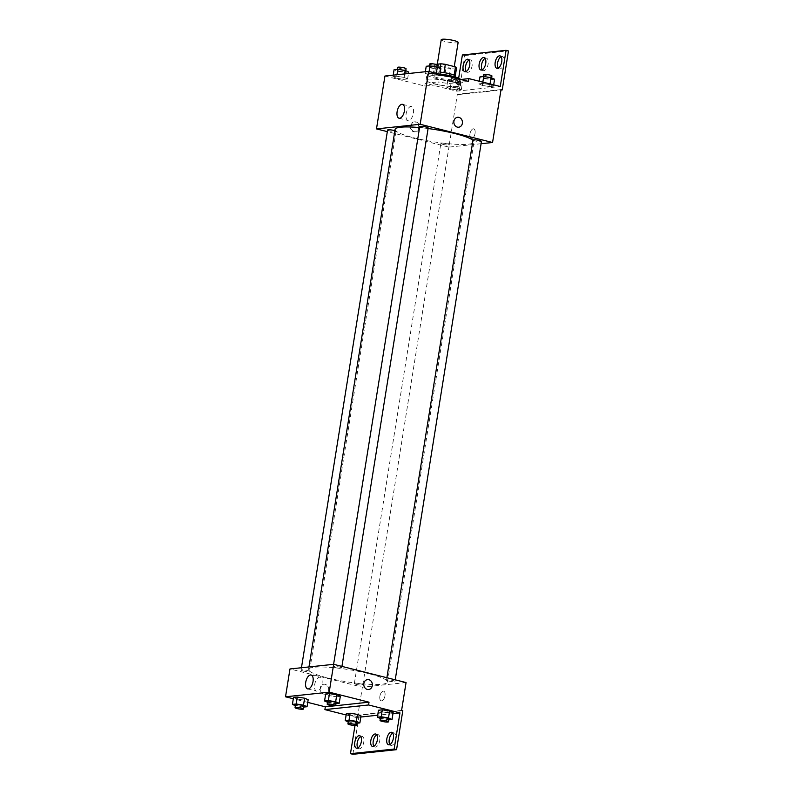 <?xml version="1.0" encoding="UTF-8"?>
<svg xmlns="http://www.w3.org/2000/svg" width="794" height="794" viewBox="0 0 794 794"><rect width="100%" height="100%" fill="white"/><g stroke="black" fill="none" stroke-linecap="round" stroke-linejoin="round"><path stroke-width="0.6" stroke-dasharray="3.97 2.98" d="M441.226 39.7A8.565 1.32 -170.9 0 0 445.315 41.516A8.565 1.32 -170.9 0 0 458.138 42.41M441.295 66.567A8.565 1.32 -170.9 0 0 454.118 67.46A8.565 1.32 -170.9 0 0 445.881 64.8A8.565 1.32 -170.9 0 0 437.216 64.751A8.565 1.32 -170.9 0 0 441.295 66.567M455.29 75.758L455.24 76.105A11.047 1.707 -170.9 0 0 454.138 75.231L443.985 72.681A11.047 1.707 -170.9 0 0 439.548 72.155L433.425 72.81L434.765 64.463L435.846 64.344M456.58 67.758L450.446 68.403A11.047 1.707 -170.9 0 1 446.01 67.887L435.856 65.326A11.047 1.707 -170.9 0 1 434.765 64.463M455.24 76.105L449.106 76.76L450.446 68.403M446.01 67.887L444.68 76.244L434.517 73.683L435.856 65.326M444.68 76.244A11.047 1.707 -170.9 0 0 449.106 76.76M433.425 72.81A11.047 1.707 -170.9 0 0 434.517 73.683M455.597 76.264A11.414 1.767 9.1 0 1 453.979 76.889A11.414 1.767 9.1 0 1 441.176 75.678A11.414 1.767 9.1 0 1 433.058 72.651A11.414 1.767 9.1 0 1 440.293 72.165M453.533 79.678A11.414 1.767 -170.9 0 0 455.151 79.053A11.414 1.767 -170.9 0 0 444.164 75.499A11.414 1.767 -170.9 0 0 432.611 75.44A11.414 1.767 -170.9 0 0 438.06 77.862A11.414 1.767 -170.9 0 0 453.533 79.678M439.548 72.155L440.174 68.294M439.995 74.031A17.121 2.64 -170.9 0 0 426.974 74.537A17.121 2.64 -170.9 0 0 435.152 78.169A17.121 2.64 -170.9 0 0 460.788 79.946A17.121 2.64 -170.9 0 0 460.58 79.42M434.258 83.737A17.121 2.64 -170.9 0 0 459.895 85.514A17.121 2.64 -170.9 0 0 443.409 80.204A17.121 2.64 -170.9 0 0 426.09 80.105A17.121 2.64 -170.9 0 0 434.258 83.737M384.951 76.016L424.77 86.04L437.792 84.66A17.805 2.749 9.1 0 0 460.57 85.623A17.805 2.749 9.1 0 0 455.428 82.784L468.45 81.405M396.494 78.209L392.951 76.641L396.742 76.244L404.057 77.405L407.6 78.973L403.809 79.38L396.494 78.209L392.951 76.641L396.742 76.244L404.057 77.405L407.6 78.973L403.809 79.38L396.494 78.209L397.605 71.252L394.072 69.683M428.641 74.795L425.108 73.227L428.889 72.83L436.214 74.001L439.747 75.569L435.966 75.966L428.641 74.795L425.108 73.227L428.889 72.83L436.214 74.001L439.747 75.569L435.966 75.966L428.641 74.795L429.762 67.837L426.219 66.269M418.686 127.943A4.992 4.288 83.9 0 0 413.932 121.919A4.992 4.288 83.9 0 0 410.2 127.338A4.992 4.288 83.9 0 0 414.984 131.854A4.992 4.288 83.9 0 0 418.686 127.943M424.77 86.04L425.217 83.251L456.59 91.151L458.654 78.249M462.386 54.965L464.798 55.57L458.555 94.546L457.344 94.238L448.878 147.128L387.323 131.635M387.581 130.027A4.278 0.665 -170.9 0 0 389.616 130.931A4.278 0.665 -170.9 0 0 396.027 131.377A4.278 0.665 -170.9 0 0 394.856 130.712M442.903 144.349A4.278 0.665 -170.9 0 0 449.315 144.796A4.278 0.665 -170.9 0 0 445.186 143.466A4.278 0.665 -170.9 0 0 440.859 143.436A4.278 0.665 -170.9 0 0 442.903 144.349M481.095 143.714L448.878 147.128M473.016 140.032A4.278 0.665 -170.9 0 0 475.05 140.935A4.278 0.665 -170.9 0 0 481.462 141.382M419.728 126.613A4.278 0.665 -170.9 0 0 421.773 127.516A4.278 0.665 -170.9 0 0 428.184 127.963M428.095 128.539A39.948 6.173 -170.9 0 0 419.569 127.586M395.075 129.382A39.948 6.173 -170.9 0 0 414.131 137.868A39.948 6.173 -170.9 0 0 473.968 142.017A39.948 6.173 -170.9 0 0 472.966 140.3M471.725 138.553A4.992 2.442 -75.9 0 0 474.971 133.849A4.992 2.442 -75.9 0 0 473.72 128.836A4.992 2.442 -75.9 0 0 470.127 133.084A4.992 2.442 -75.9 0 0 471.279 138.523A4.992 2.442 -75.9 0 0 471.725 138.553A4.992 2.442 104.1 0 1 471.279 138.523A4.992 2.442 104.1 0 1 470.127 133.084A4.992 2.442 104.1 0 1 473.72 128.836A4.992 2.442 104.1 0 1 474.971 133.849A4.992 2.442 104.1 0 1 471.715 138.553M501.034 89.603L457.344 94.238M413.406 113.155A7.156 3.504 -75.9 0 0 411.5 106.595A7.156 3.504 -75.9 0 0 406.359 112.679A7.156 3.504 -75.9 0 0 408.007 120.48A7.156 3.504 -75.9 0 0 413.406 113.155M419.421 127.874A4.992 4.288 -96.1 0 1 415.719 131.774A4.992 4.288 -96.1 0 1 410.935 127.258A4.992 4.288 -96.1 0 1 414.667 121.839A4.992 4.288 -96.1 0 1 419.421 127.874M457.622 117.284L457.622 117.284A4.992 4.288 83.9 0 0 453.92 121.184A4.992 4.288 83.9 0 0 458.674 127.219L458.674 127.219M458.555 94.546L500.964 90.05M437.792 84.66L438.238 81.871A17.805 2.749 -170.9 0 0 461.016 82.844A17.805 2.749 -170.9 0 0 455.875 80.005L460.808 79.479M425.217 83.251L438.238 81.871M464.798 55.57L508.478 50.935M469.065 60.066A6.421 3.146 104.1 0 1 470.405 59.868A6.421 3.146 104.1 0 1 472.112 65.743A6.421 3.146 104.1 0 1 467.269 72.314A6.421 3.146 104.1 0 1 466.187 71.5M501.103 56.672A6.421 3.146 104.1 0 1 502.443 56.463A6.421 3.146 104.1 0 1 504.15 62.339A6.421 3.146 104.1 0 1 499.307 68.919A6.421 3.146 104.1 0 1 498.225 68.105M485.084 58.369A6.421 3.146 104.1 0 1 486.424 58.161A6.421 3.146 104.1 0 1 488.131 64.046A6.421 3.146 104.1 0 1 483.288 70.616A6.421 3.146 104.1 0 1 482.206 69.803M455.428 82.784L455.875 80.005M478.832 83.866L482.613 83.459L489.938 84.63L493.481 86.199L489.69 86.596L482.375 85.434L478.832 83.866L482.613 83.459L489.938 84.63L493.481 86.199L489.69 86.596L482.375 85.434L478.832 83.866L479.258 81.226M446.685 87.271L450.466 86.874L457.791 88.035L461.324 89.603L457.543 90.01L450.218 88.839L446.685 87.271L450.466 86.874L457.791 88.035L461.324 89.603L457.543 90.01L450.218 88.839L446.685 87.271L447.796 80.313L451.578 79.916L458.902 81.077L462.436 82.645L458.654 83.052L451.339 81.881L447.796 80.313M456.59 91.151L500.27 86.516M327.634 677.917A39.948 6.173 -170.9 0 0 387.462 682.076A39.948 6.173 -170.9 0 0 348.993 669.66A39.948 6.173 -170.9 0 0 308.568 669.441A39.948 6.173 -170.9 0 0 327.634 677.917M303.119 670.98A4.278 0.665 9.1 0 1 301.075 670.076A4.278 0.665 9.1 0 1 307.486 670.523A4.278 0.665 9.1 0 1 309.531 671.426A4.278 0.665 9.1 0 1 303.119 670.98M388.554 680.994A4.278 0.665 -170.9 0 0 394.965 681.431A4.278 0.665 -170.9 0 0 390.837 680.101A4.278 0.665 -170.9 0 0 386.509 680.081A4.278 0.665 -170.9 0 0 388.554 680.994M356.397 684.398A4.278 0.665 -170.9 0 0 362.808 684.845A4.278 0.665 -170.9 0 0 358.69 683.515A4.278 0.665 -170.9 0 0 354.352 683.495A4.278 0.665 -170.9 0 0 356.397 684.398M335.267 667.575A4.278 0.665 -170.9 0 0 341.678 668.022A4.278 0.665 -170.9 0 0 337.559 666.692A4.278 0.665 -170.9 0 0 333.222 666.662A4.278 0.665 -170.9 0 0 335.267 667.575M406.062 682.552L362.372 687.187L289.979 668.955M381.646 700.874A4.992 2.442 -75.9 0 0 384.901 696.169A4.992 2.442 -75.9 0 0 383.651 691.157A4.992 2.442 -75.9 0 0 380.058 695.405A4.992 2.442 -75.9 0 0 381.209 700.844A4.992 2.442 -75.9 0 0 381.646 700.874A4.992 2.442 104.1 0 1 381.209 700.844A4.992 2.442 104.1 0 1 380.058 695.405A4.992 2.442 104.1 0 1 383.651 691.157A4.992 2.442 104.1 0 1 384.901 696.169A4.992 2.442 104.1 0 1 381.646 700.874M401.595 710.392L357.915 715.027L362.372 687.187M328.617 690.274A4.992 4.288 83.9 0 0 323.863 684.239A4.992 4.288 83.9 0 0 320.131 689.658A4.992 4.288 83.9 0 0 324.915 694.174A4.992 4.288 83.9 0 0 328.617 690.274A4.992 4.288 -96.1 0 1 324.915 694.174A4.992 4.288 -96.1 0 1 320.131 689.658A4.992 4.288 -96.1 0 1 323.863 684.239A4.992 4.288 -96.1 0 1 328.617 690.274M352.873 754.3L359.116 715.325L357.915 715.027M346.144 714.957L356.258 717.508L354.987 725.468M307.744 702.392L293.304 698.76M336.527 696.745L340.318 696.348L336.527 696.745L329.212 695.584L336.527 696.745L335.415 703.702L327.525 702.283M325.669 694.016L329.212 695.584L325.669 694.016M297.055 698.988L304.38 700.159L308.161 699.752L304.38 700.159L297.055 698.988L293.522 697.42L297.055 698.988L295.944 705.955L295.368 705.697M335.495 705.747L334.363 705.866M367.553 679.604L367.553 679.604A4.992 4.288 83.9 0 0 363.851 683.515A4.992 4.288 83.9 0 0 368.605 689.539L368.605 689.539M321.997 683.823A7.156 3.504 -75.9 0 0 320.091 677.272A7.156 3.504 -75.9 0 0 314.95 683.356A7.156 3.504 -75.9 0 0 316.598 691.157A7.156 3.504 -75.9 0 0 321.997 683.823M376.733 734.827A6.421 3.146 104.1 0 1 378.073 734.619A6.421 3.146 104.1 0 1 379.78 740.504A6.421 3.146 104.1 0 1 374.937 747.075A6.421 3.146 104.1 0 1 373.855 746.261M392.752 733.13A6.421 3.146 104.1 0 1 394.092 732.922A6.421 3.146 104.1 0 1 395.571 739.919A6.421 3.146 104.1 0 1 390.956 745.377A6.421 3.146 104.1 0 1 389.874 744.564M360.714 736.524A6.421 3.146 104.1 0 1 362.054 736.326A6.421 3.146 104.1 0 1 363.533 743.313A6.421 3.146 104.1 0 1 358.918 748.772A6.421 3.146 104.1 0 1 357.836 747.958M402.806 710.69L359.116 715.325M357.221 716.357L361.002 715.96L357.221 716.357L349.896 715.196L357.221 716.357L356.099 723.314L348.209 721.895M346.353 713.627L349.896 715.196L346.353 713.627M389.368 712.943L393.149 712.546L389.368 712.943L382.043 711.781L389.368 712.943L388.256 719.91L380.356 718.481M378.51 710.213L382.043 711.781L378.51 710.213M392.98 713.608L377.706 715.225M360.833 717.022L356.258 717.508M303.824 707.057L295.944 705.955M295.497 704.874A4.278 0.665 -170.9 0 0 297.542 705.777A4.278 0.665 -170.9 0 0 303.953 706.223M303.268 707.117L304.38 700.159M335.971 703.653L335.415 703.702M327.654 701.459A4.278 0.665 -170.9 0 0 329.699 702.372A4.278 0.665 -170.9 0 0 336.11 702.819M328.101 702.541L329.212 695.584M356.655 723.255L356.099 723.314M348.338 721.071A4.278 0.665 -170.9 0 0 350.382 721.984A4.278 0.665 -170.9 0 0 356.794 722.431M348.784 722.153L349.896 715.196M388.812 719.85L388.256 719.91M380.485 717.657A4.278 0.665 -170.9 0 0 382.529 718.57A4.278 0.665 -170.9 0 0 388.941 719.017M380.931 718.739L382.043 711.781M408.712 72.016L404.93 72.413L397.605 71.252M399.203 71.083A4.278 0.665 -170.9 0 0 405.615 71.529A4.278 0.665 -170.9 0 0 401.496 70.2A4.278 0.665 -170.9 0 0 397.159 70.17A4.278 0.665 -170.9 0 0 399.203 71.083M404.057 77.405L404.612 73.931M407.6 78.973L408.473 73.514M403.809 79.38L404.93 72.413M392.951 76.641L393.199 75.142M396.742 76.244L396.98 74.735M397.605 67.391A4.278 0.665 -170.9 0 0 399.65 68.294A4.278 0.665 -170.9 0 0 406.062 68.741M440.859 68.602L437.077 69.009L429.762 67.837M431.36 67.669A4.278 0.665 -170.9 0 0 437.772 68.115A4.278 0.665 -170.9 0 0 433.643 66.785A4.278 0.665 -170.9 0 0 429.316 66.765A4.278 0.665 -170.9 0 0 431.36 67.669M436.214 74.001L436.323 73.316M439.747 75.569L439.965 74.229M435.966 75.966L437.077 69.009M425.108 73.227L425.346 71.728M428.889 72.83L429.107 71.5M429.762 63.977A4.278 0.665 -170.9 0 0 431.807 64.89A4.278 0.665 -170.9 0 0 438.219 65.336M452.937 81.713A4.278 0.665 -170.9 0 0 459.349 82.159A4.278 0.665 -170.9 0 0 455.22 80.829A4.278 0.665 -170.9 0 0 450.893 80.799A4.278 0.665 -170.9 0 0 452.937 81.713M457.791 88.035L458.902 81.077M461.324 89.603L462.436 82.645M457.543 90.01L458.654 83.052M450.218 88.839L451.339 81.881M450.466 86.874L451.578 79.916M453.384 78.924A4.278 0.665 -170.9 0 0 459.786 79.37A4.278 0.665 -170.9 0 0 455.667 78.04A4.278 0.665 -170.9 0 0 451.339 78.02A4.278 0.665 -170.9 0 0 453.384 78.924M494.593 79.241L490.811 79.638L483.486 78.467L479.953 76.899M485.084 78.298A4.278 0.665 -170.9 0 0 491.496 78.745A4.278 0.665 -170.9 0 0 487.377 77.415A4.278 0.665 -170.9 0 0 483.04 77.395A4.278 0.665 -170.9 0 0 485.084 78.298M489.938 84.63L490.047 83.946M493.481 86.199L493.689 84.859M489.69 86.596L490.811 79.638M482.375 85.434L483.486 78.467M482.613 83.459L482.831 82.129M483.486 74.606A4.278 0.665 -170.9 0 0 485.531 75.519A4.278 0.665 -170.9 0 0 491.943 75.966M437.305 64.185L437.216 64.751M454.257 66.577L454.118 67.46M455.151 79.053L455.468 77.097M432.611 75.44L433.058 72.651M459.895 85.514L460.788 79.946M426.09 80.105L426.974 74.537M399.025 118.217L408.007 120.48M402.518 104.342L411.5 106.595M414.984 131.854L415.719 131.774M413.932 121.919L414.667 121.839M460.57 85.623L461.016 82.844M480.876 70.011L483.288 70.616M484.012 57.555L486.424 58.161M496.895 68.314L499.307 68.919M500.031 55.858L502.443 56.463M464.857 71.708L467.269 72.314M467.994 59.252L470.405 59.868M387.462 682.076L473.968 142.017M308.568 669.441L308.975 666.94M301.452 667.744L301.075 670.076M396.027 131.377L309.531 671.426M394.965 681.431L395.223 679.823M386.509 680.081L386.886 677.729M362.808 684.845L449.315 144.796M354.352 683.495L440.859 143.436M341.678 668.022L341.936 666.404M333.222 666.662L333.599 664.33M307.625 688.894L316.598 691.157M311.119 675.009L320.091 677.272M356.506 748.166L358.918 748.772M359.642 735.71L362.054 736.326M388.544 744.772L390.956 745.377M391.68 732.316L394.092 732.922M372.525 746.469L374.937 747.075M375.661 734.013L378.073 734.619M405.615 71.529L405.744 70.706M397.159 70.17L397.298 69.336M437.772 68.115L437.901 67.291M429.316 66.765L429.445 65.932M459.349 82.159L459.786 79.37M450.893 80.799L451.339 78.02M491.496 78.745L491.625 77.921M483.04 77.395L483.179 76.561"/><path stroke-width="1.19" d="M454.257 66.577L458.138 42.41A8.565 1.32 -170.9 0 0 449.89 39.75A8.565 1.32 -170.9 0 0 441.226 39.7L437.305 64.185M435.846 64.344L440.888 63.808A11.047 1.707 -170.9 0 1 445.325 64.324L455.478 66.885A11.047 1.707 -170.9 0 1 456.58 67.758L455.29 75.758M440.293 72.165A11.414 1.767 9.1 0 1 455.597 76.264L455.468 77.097M440.174 68.294L440.888 63.808M454.158 75.122L455.478 66.885M443.995 72.621L445.325 64.324M460.58 79.42A17.121 2.64 -170.9 0 0 439.995 74.031M387.323 131.635L376.485 128.906L384.951 76.016L428.641 71.381L468.45 81.405L468.897 78.626L500.27 86.516L506.066 50.33L508.478 50.935L502.235 89.911L501.034 89.603L492.558 142.503L481.095 143.714M458.654 78.249L462.386 54.965L506.066 50.33M394.856 130.712A4.278 0.665 -170.9 0 0 390.281 129.839A4.278 0.665 -170.9 0 0 387.581 130.027L301.452 667.744M376.485 128.906L420.165 124.271L492.558 142.503M395.223 679.823L481.462 141.382A4.278 0.665 -170.9 0 0 477.343 140.052A4.278 0.665 -170.9 0 0 473.016 140.032L386.886 677.729M341.936 666.404L428.184 127.963A4.278 0.665 -170.9 0 0 424.056 126.633A4.278 0.665 -170.9 0 0 419.728 126.613L333.599 664.33M472.966 140.3A39.948 6.173 -170.9 0 0 454.902 133.541A39.948 6.173 -170.9 0 0 428.095 128.539M419.569 127.586A39.948 6.173 -170.9 0 0 395.075 129.382L308.975 666.94M404.424 110.892A7.156 3.504 104.1 0 1 399.025 118.217A7.156 3.504 104.1 0 1 397.377 110.426A7.156 3.504 104.1 0 1 402.518 104.342A7.156 3.504 104.1 0 1 404.424 110.892M420.165 124.271L428.641 71.381M453.92 121.184A4.992 4.288 -96.1 0 1 457.622 117.284A4.992 4.288 -96.1 0 1 462.406 121.8A4.992 4.288 -96.1 0 1 458.674 127.219A4.992 4.288 -96.1 0 1 453.92 121.184M458.674 127.219A4.992 4.288 83.9 0 0 462.406 121.8A4.992 4.288 83.9 0 0 457.622 117.284M500.964 90.05L502.235 89.911M466.187 71.5A6.421 3.146 104.1 0 1 465.79 65.326A6.421 3.146 104.1 0 1 469.065 60.066M498.225 68.105A6.421 3.146 104.1 0 1 497.828 61.922A6.421 3.146 104.1 0 1 501.103 56.672M482.206 69.803A6.421 3.146 104.1 0 1 481.809 63.619A6.421 3.146 104.1 0 1 485.084 58.369M460.808 79.479L468.897 78.626M469.701 65.138A6.421 3.146 104.1 0 1 464.857 71.708A6.421 3.146 104.1 0 1 463.378 64.711A6.421 3.146 104.1 0 1 467.994 59.252A6.421 3.146 104.1 0 1 469.701 65.138M501.739 61.734A6.421 3.146 104.1 0 1 496.895 68.314A6.421 3.146 104.1 0 1 495.416 61.317A6.421 3.146 104.1 0 1 500.031 55.858A6.421 3.146 104.1 0 1 501.739 61.734M485.72 63.431A6.421 3.146 104.1 0 1 480.876 70.011A6.421 3.146 104.1 0 1 479.397 63.014A6.421 3.146 104.1 0 1 484.012 57.555A6.421 3.146 104.1 0 1 485.72 63.431M293.304 698.76L285.522 696.795L289.979 668.955L333.659 664.32L406.062 682.552L401.595 710.392L402.806 710.69L396.563 749.665L352.873 754.3L350.462 753.695L354.987 725.468M334.363 705.866L325.332 706.819L324.895 709.608L346.144 714.957M325.332 706.819L307.744 702.392M336.775 694.78L329.46 693.609L325.669 694.016L329.46 693.609L336.775 694.78L340.318 696.348L336.775 694.78L335.663 701.737L339.197 703.305L335.971 703.653M297.303 697.023L293.522 697.42L297.303 697.023L304.628 698.194L297.303 697.023L296.192 703.98L303.507 705.151L307.05 706.72L303.824 707.057M308.161 699.752L304.628 698.194L308.161 699.752L307.05 706.72M285.522 696.795L329.202 692.16L369.021 702.184L335.495 705.747M313.025 681.57A7.156 3.504 104.1 0 1 307.625 688.894A7.156 3.504 104.1 0 1 305.968 681.093A7.156 3.504 104.1 0 1 311.119 675.009A7.156 3.504 104.1 0 1 313.025 681.57M329.202 692.16L333.659 664.32M363.851 683.515A4.992 4.288 -96.1 0 1 367.553 679.604A4.992 4.288 -96.1 0 1 372.336 684.12A4.992 4.288 -96.1 0 1 368.605 689.539A4.992 4.288 -96.1 0 1 363.851 683.515M369.021 702.184L368.575 704.973L399.948 712.873L394.152 749.06L396.563 749.665M368.605 689.539A4.992 4.288 83.9 0 0 372.336 684.12A4.992 4.288 83.9 0 0 367.553 679.604M394.152 749.06L350.462 753.695M373.855 746.261A6.421 3.146 104.1 0 1 373.458 740.077A6.421 3.146 104.1 0 1 376.733 734.827M389.874 744.564A6.421 3.146 104.1 0 1 389.249 739.492A6.421 3.146 104.1 0 1 392.752 733.13M357.836 747.958A6.421 3.146 104.1 0 1 357.211 742.896A6.421 3.146 104.1 0 1 360.714 736.524M368.575 704.973L324.895 709.608M350.144 713.22L346.353 713.627L350.144 713.22L357.459 714.392L350.144 713.22L349.023 720.178L356.347 721.349L359.881 722.917L356.655 723.255M361.002 715.96L357.459 714.392L361.002 715.96L359.881 722.917M382.291 709.816L378.51 710.213L382.291 709.816L389.616 710.977L382.291 709.816L381.18 716.774L388.494 717.935L392.038 719.503L388.812 719.85M393.149 712.546L389.616 710.977L393.149 712.546L392.038 719.503M399.948 712.873L392.98 713.608M377.706 715.225L360.833 717.022M377.368 739.889A6.421 3.146 104.1 0 1 372.525 746.469A6.421 3.146 104.1 0 1 371.046 739.472A6.421 3.146 104.1 0 1 375.661 734.013A6.421 3.146 104.1 0 1 377.368 739.889M386.827 738.886A6.421 3.146 104.1 0 1 391.68 732.316A6.421 3.146 104.1 0 1 393.159 739.313A6.421 3.146 104.1 0 1 388.544 744.772A6.421 3.146 104.1 0 1 386.827 738.886M354.799 742.291A6.421 3.146 104.1 0 1 359.642 735.71A6.421 3.146 104.1 0 1 361.121 742.708A6.421 3.146 104.1 0 1 356.506 748.166A6.421 3.146 104.1 0 1 354.799 742.291M295.368 705.697L292.41 704.387L296.192 703.98M303.507 709.012L303.953 706.223A4.278 0.665 -170.9 0 0 299.834 704.893A4.278 0.665 -170.9 0 0 295.497 704.874L295.05 707.653A4.278 0.665 -170.9 0 0 297.095 708.566A4.278 0.665 -170.9 0 0 303.507 709.012A4.278 0.665 -170.9 0 0 299.388 707.682A4.278 0.665 -170.9 0 0 295.05 707.653M303.507 705.151L304.628 698.194M292.41 704.387L293.522 697.42M327.525 702.283L324.557 700.973L328.339 700.576L335.663 701.737M335.663 705.598L336.11 702.819A4.278 0.665 -170.9 0 0 331.981 701.489A4.278 0.665 -170.9 0 0 327.654 701.459L327.207 704.248A4.278 0.665 -170.9 0 0 329.252 705.151A4.278 0.665 -170.9 0 0 335.663 705.598A4.278 0.665 -170.9 0 0 331.535 704.268A4.278 0.665 -170.9 0 0 327.207 704.248M339.197 703.305L340.318 696.348M324.557 700.973L325.669 694.016M328.339 700.576L329.46 693.609M348.209 721.895L345.241 720.585L349.023 720.178M356.347 725.21L356.794 722.431A4.278 0.665 -170.9 0 0 352.665 721.101A4.278 0.665 -170.9 0 0 348.338 721.071L347.891 723.86A4.278 0.665 -170.9 0 0 349.936 724.763A4.278 0.665 -170.9 0 0 356.347 725.21A4.278 0.665 -170.9 0 0 352.218 723.88A4.278 0.665 -170.9 0 0 347.891 723.86M356.347 721.349L357.459 714.392M345.241 720.585L346.353 713.627M380.356 718.481L377.398 717.171L381.18 716.774M388.494 721.796L388.941 719.017A4.278 0.665 -170.9 0 0 384.822 717.687A4.278 0.665 -170.9 0 0 380.485 717.657L380.038 720.446A4.278 0.665 -170.9 0 0 382.083 721.359A4.278 0.665 -170.9 0 0 388.494 721.796A4.278 0.665 -170.9 0 0 384.375 720.466A4.278 0.665 -170.9 0 0 380.038 720.446M388.494 717.935L389.616 710.977M377.398 717.171L378.51 710.213M393.199 75.142L394.072 69.683L397.854 69.276L405.168 70.448L408.712 72.016L408.473 73.514M404.612 73.931L405.168 70.448M396.98 74.735L397.854 69.276M405.744 70.706L406.062 68.741A4.278 0.665 -170.9 0 0 401.943 67.411A4.278 0.665 -170.9 0 0 397.605 67.391L397.298 69.336M425.346 71.728L426.219 66.269L430.001 65.872L437.325 67.033L440.859 68.602L439.965 74.229M436.323 73.316L437.325 67.033M429.107 71.5L430.001 65.872M437.901 67.291L438.219 65.336A4.278 0.665 -170.9 0 0 434.09 64.006A4.278 0.665 -170.9 0 0 429.762 63.977L429.445 65.932M479.258 81.226L479.953 76.899L483.735 76.502L491.049 77.673L494.593 79.241L493.689 84.859M490.047 83.946L491.049 77.673M482.831 82.129L483.735 76.502M491.625 77.921L491.943 75.966A4.278 0.665 -170.9 0 0 487.824 74.636A4.278 0.665 -170.9 0 0 483.486 74.606L483.179 76.561"/></g></svg>
